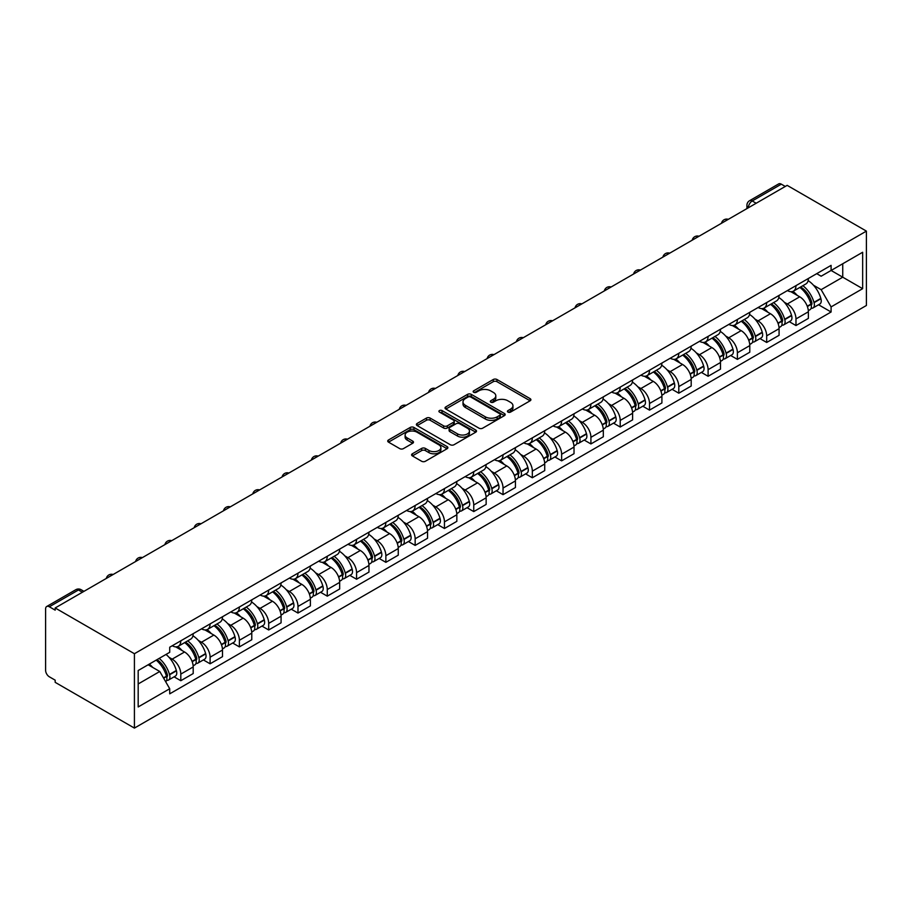 <?xml version="1.0" encoding="UTF-8"?>
<svg xmlns="http://www.w3.org/2000/svg" width="912" height="912" viewBox="0 0 912 912"><rect width="100%" height="100%" fill="white"/><g stroke="black" fill="none" stroke-linecap="round" stroke-linejoin="round"><path stroke-width="1.37" d="M507.973 412.087A1.824 1.049 0 0 0 510.56 412.087L530.134 400.79A2.611 1.505 0 0 0 530.898 399.718A2.611 1.505 0 0 0 530.134 398.658L496.96 379.506A2.611 1.505 0 0 0 493.278 379.506L473.693 390.803A1.824 1.049 0 0 0 473.157 391.556A1.824 1.049 0 0 0 473.693 392.297A1.824 1.049 0 0 0 476.269 392.297L478.811 390.838A8.345 4.811 0 0 1 490.599 390.838L493.369 392.434A8.345 4.811 0 0 1 495.809 395.831A8.345 4.811 0 0 1 493.369 399.239L490.838 400.71A1.824 1.049 0 0 0 490.303 401.451A1.824 1.049 0 0 0 490.838 402.192A1.824 1.049 0 0 0 493.415 402.192L495.946 400.733A8.345 4.811 0 0 1 507.745 400.733L510.515 402.329A8.345 4.811 0 0 1 512.954 405.737A8.345 4.811 0 0 1 510.515 409.135L507.973 410.605A1.824 1.049 0 0 0 507.437 411.346A1.824 1.049 0 0 0 507.973 412.087L507.973 410.605M412.361 453.777A2.611 1.505 0 0 0 411.597 454.849A2.611 1.505 0 0 0 412.361 455.909L421.663 461.278A2.611 1.505 0 0 0 425.357 461.278L447.108 448.727A2.611 1.505 0 0 0 447.86 447.667A2.611 1.505 0 0 0 447.108 446.595L413.923 427.443A2.611 1.505 0 0 0 410.24 427.443L388.489 439.994A2.611 1.505 0 0 0 387.725 441.066A2.611 1.505 0 0 0 388.489 442.126L399.73 448.624A2.611 1.505 0 0 0 403.423 448.624L412.726 443.243A2.611 1.505 0 0 0 413.489 442.183A2.611 1.505 0 0 0 412.726 441.112L407.151 437.897A6.977 4.024 0 0 1 405.11 435.047A6.977 4.024 0 0 1 409.408 431.33A6.977 4.024 0 0 1 417.012 432.208L438.854 444.817A6.977 4.024 0 0 1 440.895 447.667A6.977 4.024 0 0 1 436.597 451.383A6.977 4.024 0 0 1 428.993 450.505L425.357 448.408A2.611 1.505 0 0 0 421.663 448.408L412.361 453.777L412.361 455.909M134.417 653.722L55.176 607.962L787.159 185.364L866.4 231.112L134.417 653.722L134.417 728.095L866.4 305.486L866.4 231.112M478.994 428.184A2.611 1.505 0 0 0 482.676 428.184L504.427 415.633A2.611 1.505 0 0 0 505.191 414.561A2.611 1.505 0 0 0 504.427 413.501L471.253 394.349A2.611 1.505 0 0 0 467.56 394.349L445.808 406.9A2.611 1.505 0 0 0 445.045 407.972A2.611 1.505 0 0 0 445.808 409.032L478.994 428.184M440.177 412.486A1.824 1.049 0 0 1 442.035 412.748L442.035 410.571L475.768 430.054A2.611 1.505 0 0 1 476.531 431.114A2.611 1.505 0 0 1 475.768 432.174L454.016 444.737A2.611 1.505 0 0 1 450.323 444.737L417.149 425.585L417.149 423.453A2.611 1.505 0 0 0 416.385 424.513A2.611 1.505 0 0 0 417.149 425.585M417.149 423.453L426.463 418.072A2.611 1.505 0 0 1 430.145 418.072L443.597 425.847A2.611 1.505 0 0 0 447.29 425.847L453.458 422.279A2.611 1.505 0 0 0 454.222 421.219A2.611 1.505 0 0 0 453.458 420.147L439.459 412.064A1.824 1.049 0 0 1 438.923 411.323A1.824 1.049 0 0 1 440.04 410.343A1.824 1.049 0 0 1 442.035 410.571M55.176 607.962L55.176 610.139L49.351 606.776A5.312 3.067 -120 0 0 46.694 606.514A5.312 3.067 -120 0 0 45.6 608.942L45.6 670.309A5.312 3.067 -120 0 0 49.351 676.807L55.176 680.17L55.176 682.336L134.417 728.095M756.173 203.251L752.229 200.971A5.312 3.067 60 0 0 749.573 200.708L778.677 183.905A5.312 3.067 60 0 1 781.333 184.167L752.229 200.971A5.312 3.067 120 0 0 748.467 207.48L748.467 207.697M785.278 186.447L781.333 184.167M795.982 285.65A12.221 7.057 60 0 1 793.451 291.133L805.843 283.974A12.221 7.057 -120 0 0 808.374 278.491M784.217 302.168L787.341 303.97A12.221 7.057 60 0 1 795.982 318.926L808.374 311.779A12.221 7.057 -120 0 0 799.733 296.81L790.864 291.692M808.374 311.779L808.374 318.391L795.982 325.55L789.256 321.662M793.451 291.133A12.221 7.057 60 0 1 787.432 290.586M795.982 318.926L795.982 325.55M766.684 302.556A12.221 7.057 60 0 1 764.153 308.039L776.545 300.892A12.221 7.057 -120 0 0 779.076 295.408M759.97 338.58L766.684 342.456L779.076 335.308L779.076 328.685A12.221 7.057 -120 0 0 770.446 313.728L761.577 308.609M764.153 308.039A12.221 7.057 60 0 1 758.146 307.492M754.919 319.075L758.054 320.887A12.221 7.057 60 0 1 766.684 335.844L766.684 342.456M737.398 319.474A12.221 7.057 60 0 1 734.867 324.957L747.259 317.798A12.221 7.057 -120 0 0 749.789 312.314M730.672 355.486L737.398 359.374L749.789 352.214L749.789 345.602A12.221 7.057 -120 0 0 741.148 330.646L732.279 325.516M734.867 324.957A12.221 7.057 60 0 1 728.848 324.41M725.633 335.992L728.756 337.793A12.221 7.057 60 0 1 737.398 352.762L737.398 359.374M708.1 336.391A12.221 7.057 60 0 1 705.569 341.875L717.961 334.715A12.221 7.057 -120 0 0 720.491 329.232M701.374 372.404L708.1 376.28L720.491 369.132L720.491 362.52A12.221 7.057 -120 0 0 711.85 347.552L702.981 342.433M705.569 341.875A12.221 7.057 60 0 1 699.55 341.316M696.335 352.91L699.458 354.711A12.221 7.057 60 0 1 708.1 369.668L708.1 376.28M678.802 353.297A12.221 7.057 60 0 1 676.271 358.781L688.663 351.633A12.221 7.057 -120 0 0 691.193 346.138M672.087 389.321L678.802 393.197L691.193 386.038L691.193 379.426A12.221 7.057 -120 0 0 682.564 364.469L673.694 359.339M676.271 358.781A12.221 7.057 60 0 1 670.263 358.234M667.037 369.816L670.172 371.617A12.221 7.057 60 0 1 678.802 386.585L678.802 393.197M649.515 370.215A12.221 7.057 60 0 1 646.984 375.698L659.376 368.539A12.221 7.057 -120 0 0 661.907 363.056M642.789 406.228L649.515 410.115L661.907 402.956L661.907 396.344A12.221 7.057 -120 0 0 653.266 381.376L644.396 376.257M646.984 375.698A12.221 7.057 60 0 1 640.965 375.14M637.75 386.734L640.874 388.535A12.221 7.057 60 0 1 649.515 403.492L649.515 410.115M620.217 387.121A12.221 7.057 60 0 1 617.686 392.605L630.078 385.457A12.221 7.057 -120 0 0 632.609 379.973M613.491 423.145L620.217 427.021L632.609 419.862L632.609 413.25A12.221 7.057 -120 0 0 623.968 398.293L615.098 393.175M617.686 392.605A12.221 7.057 60 0 1 611.667 392.057M608.452 403.64L611.576 405.452A12.221 7.057 60 0 1 620.217 420.409L620.217 427.021M590.919 404.039A12.221 7.057 60 0 1 588.388 409.522L600.791 402.363A12.221 7.057 -120 0 0 603.311 396.88M584.204 440.051L590.919 443.939L603.311 436.78L603.311 430.168A12.221 7.057 -120 0 0 594.681 415.199L585.812 410.081M588.388 409.522A12.221 7.057 60 0 1 582.38 408.975M579.154 420.557L582.289 422.359A12.221 7.057 60 0 1 590.919 437.327L590.919 443.939M561.632 420.945A12.221 7.057 60 0 1 559.102 426.44L571.493 419.281A12.221 7.057 -120 0 0 574.024 413.797M554.906 456.969L561.632 460.845L574.024 453.697L574.024 447.074A12.221 7.057 -120 0 0 565.383 432.117L556.514 426.998M559.102 426.44A12.221 7.057 60 0 1 553.082 425.881M549.868 437.464L552.991 439.276A12.221 7.057 60 0 1 561.632 454.233L561.632 460.845M532.334 437.863A12.221 7.057 60 0 1 529.804 443.346L542.195 436.187A12.221 7.057 -120 0 0 544.726 430.703M525.608 473.875L532.334 477.763L544.726 470.603L544.726 463.991A12.221 7.057 -120 0 0 536.085 449.035L527.216 443.905M529.804 443.346A12.221 7.057 60 0 1 523.784 442.799M520.57 454.381L523.693 456.182A12.221 7.057 60 0 1 532.334 471.151L532.334 477.763M503.036 454.78A12.221 7.057 60 0 1 500.506 460.264L512.909 453.104A12.221 7.057 -120 0 0 515.428 447.621M496.322 490.793L503.036 494.669L515.428 487.521L515.428 480.909A12.221 7.057 -120 0 0 506.798 465.941L497.929 460.822M500.506 460.264A12.221 7.057 60 0 1 494.498 459.705M491.272 471.299L494.407 473.1A12.221 7.057 60 0 1 503.036 488.057L503.036 494.669M473.75 471.686A12.221 7.057 60 0 1 471.219 477.17L483.611 470.022A12.221 7.057 -120 0 0 486.142 464.539M467.024 507.71L473.75 511.586L486.142 504.427L486.142 497.815A12.221 7.057 -120 0 0 477.5 482.858L468.631 477.74M471.219 477.17A12.221 7.057 60 0 1 465.2 476.623M461.985 488.205L465.109 490.006A12.221 7.057 60 0 1 473.75 504.974L473.75 511.586M444.452 488.604A12.221 7.057 60 0 1 441.921 494.087L454.313 486.928A12.221 7.057 -120 0 0 456.844 481.445M437.726 524.617L444.452 528.504L456.844 521.345L456.844 514.733A12.221 7.057 -120 0 0 448.202 499.765L439.333 494.646M441.921 494.087A12.221 7.057 60 0 1 435.913 493.529M432.687 505.123L435.811 506.924A12.221 7.057 60 0 1 444.452 521.881L444.452 528.504M415.154 505.51A12.221 7.057 60 0 1 412.623 510.994L425.026 503.846A12.221 7.057 -120 0 0 427.546 498.362M408.439 541.534L415.154 545.41L427.546 538.251L427.546 531.639A12.221 7.057 -120 0 0 418.916 516.682L410.047 511.564M412.623 510.994A12.221 7.057 60 0 1 406.615 510.446M403.389 522.029L406.524 523.841A12.221 7.057 60 0 1 415.154 538.798L415.154 545.41M385.867 522.428A12.221 7.057 60 0 1 383.336 527.911L395.728 520.752A12.221 7.057 -120 0 0 398.259 515.269M379.141 558.44L385.867 562.328L398.259 555.169L398.259 548.557A12.221 7.057 -120 0 0 389.618 533.6L380.749 528.47M383.336 527.911A12.221 7.057 60 0 1 377.317 527.364M374.102 538.946L377.226 540.748A12.221 7.057 60 0 1 385.867 555.716L385.867 562.328M356.569 539.345A12.221 7.057 60 0 1 354.038 544.829L366.43 537.67A12.221 7.057 -120 0 0 368.961 532.186M349.843 575.358L356.569 579.234L368.961 572.086L368.961 565.474A12.221 7.057 -120 0 0 360.32 550.506L351.451 545.387M354.038 544.829A12.221 7.057 60 0 1 348.031 544.27M344.804 555.864L347.928 557.665A12.221 7.057 60 0 1 356.569 572.622L356.569 579.234M327.271 556.252A12.221 7.057 60 0 1 324.74 561.735L337.144 554.587A12.221 7.057 -120 0 0 339.663 549.092M320.557 592.276L327.271 596.152L339.663 588.992L339.663 582.38A12.221 7.057 -120 0 0 331.033 567.424L322.164 562.294M324.74 561.735A12.221 7.057 60 0 1 318.733 561.188M315.506 572.77L318.641 574.571A12.221 7.057 60 0 1 327.271 589.54L327.271 596.152M297.985 573.169A12.221 7.057 60 0 1 295.454 578.653L307.846 571.493A12.221 7.057 -120 0 0 310.376 566.01M291.259 609.182L297.985 613.058L310.376 605.91L310.376 599.298A12.221 7.057 -120 0 0 301.735 584.33L292.866 579.211M295.454 578.653A12.221 7.057 60 0 1 289.435 578.094M286.22 589.688L289.343 591.489A12.221 7.057 60 0 1 297.985 606.446L297.985 613.058M268.687 590.075A12.221 7.057 60 0 1 266.156 595.559L278.548 588.411A12.221 7.057 -120 0 0 281.078 582.928M261.961 626.099L268.687 629.975L281.078 622.816L281.078 616.204A12.221 7.057 -120 0 0 272.437 601.247L263.568 596.129M266.156 595.559A12.221 7.057 60 0 1 260.148 595.012M256.922 606.594L260.045 608.407A12.221 7.057 60 0 1 268.687 623.363L268.687 629.975M239.389 606.993A12.221 7.057 60 0 1 236.858 612.476L249.261 605.317A12.221 7.057 -120 0 0 251.78 599.834M232.674 643.006L239.389 646.893L251.78 639.734L251.78 633.122A12.221 7.057 -120 0 0 243.151 618.154L234.281 613.035M236.858 612.476A12.221 7.057 60 0 1 230.85 611.929M227.624 623.512L230.759 625.313A12.221 7.057 60 0 1 239.389 640.281L239.389 646.893M210.102 623.899A12.221 7.057 60 0 1 207.571 629.383L219.963 622.235A12.221 7.057 -120 0 0 222.494 616.751M203.376 659.923L210.102 663.799L222.494 656.651L222.494 650.028A12.221 7.057 -120 0 0 213.853 635.071L204.983 629.953M207.571 629.383A12.221 7.057 60 0 1 201.552 628.835M198.337 640.418L201.461 642.23A12.221 7.057 60 0 1 210.102 657.187L210.102 663.799M180.804 640.817A12.221 7.057 60 0 1 178.273 646.3L190.665 639.141A12.221 7.057 -120 0 0 193.196 633.658M174.078 676.829L180.804 680.717L193.196 673.558L193.196 666.946A12.221 7.057 -120 0 0 184.555 651.989L175.685 646.859M178.273 646.3A12.221 7.057 60 0 1 172.265 645.753M169.039 657.335L172.163 659.137A12.221 7.057 60 0 1 180.804 674.105L180.804 680.717M816.73 273.668L821.142 276.211L862.649 252.259L842.745 263.75L842.745 277.191L821.142 289.663L813.515 285.251M138.179 683.966L159.771 671.494L169.723 688.742L138.179 706.948L138.179 670.525L169.723 652.308L169.723 647.212L831.094 265.369L831.094 270.465L862.649 288.682L831.094 306.899L821.142 289.663M862.649 252.259L862.649 288.682M169.723 688.742L169.723 693.838L831.094 311.995L831.094 306.899M159.771 671.494L148.132 664.78M818.554 304.756L831.094 311.995M508.702 412.349L510.515 411.312A8.345 4.811 0 0 0 512.954 407.903L512.954 405.737M495.809 395.831L495.809 398.008A8.345 4.811 0 0 1 493.369 401.405L491.557 402.454M530.1 400.801L496.96 381.672A2.611 1.505 0 0 0 493.278 381.672L474.422 392.559M504.393 415.655L471.253 396.515A2.611 1.505 0 0 0 467.56 396.515L445.843 409.055M499.822 415.313A1.824 1.049 0 0 0 500.357 414.561A1.824 1.049 0 0 0 499.822 413.82L470.695 397.005A1.824 1.049 0 0 0 468.118 397.005L465.439 398.555A8.345 4.811 0 0 0 463 401.953A8.345 4.811 0 0 0 465.439 405.361L485.355 416.852A8.345 4.811 0 0 0 497.143 416.852L499.822 415.313L499.822 417.479A1.824 1.049 0 0 0 500.357 416.738L500.357 414.561M463 401.953L463 404.119A8.345 4.811 0 0 0 465.439 407.527L465.439 405.361M499.822 417.479L497.143 419.018A8.345 4.811 0 0 1 485.355 419.018L465.439 407.527M417.183 425.596L426.463 420.25L426.463 418.072M454.222 421.219L454.222 423.385A2.611 1.505 0 0 1 453.458 424.445L447.29 428.013A2.611 1.505 0 0 1 443.597 428.013L430.145 420.25A2.611 1.505 0 0 0 426.463 420.25M442.035 412.748L475.733 432.197M457.562 433.907A6.977 4.024 0 0 0 465.166 434.785A6.977 4.024 0 0 0 469.463 431.057A6.977 4.024 0 0 0 467.423 428.218L459.728 423.772A2.611 1.505 0 0 0 456.046 423.772L449.867 427.34A2.611 1.505 0 0 0 449.103 428.401A2.611 1.505 0 0 0 449.867 429.461L457.562 433.907L457.562 436.073A6.977 4.024 0 0 0 465.166 436.951A6.977 4.024 0 0 0 469.463 433.234L469.463 431.057M449.103 428.401L449.103 430.567A2.611 1.505 0 0 0 449.867 431.627L449.867 429.461M457.562 436.073L449.867 431.627M440.895 447.667L440.895 449.833A6.977 4.024 0 0 1 436.597 453.549A6.977 4.024 0 0 1 428.993 452.671L425.357 450.574A2.611 1.505 0 0 0 421.663 450.574L412.395 455.932M405.11 435.047L405.11 437.224A6.977 4.024 0 0 0 407.151 440.063L407.151 437.897M412.691 443.266L407.151 440.063M447.062 448.75L413.923 429.609A2.611 1.505 0 0 0 410.24 429.609L388.523 442.149L388.489 439.994M800.588 287.006A16.735 9.656 60 0 1 800.679 287.052A16.735 9.656 60 0 1 811.68 302.066L811.783 302.419A3.249 1.881 60 0 1 811.27 304.973A3.249 1.881 60 0 1 811.201 305.007M799.858 287.428A20.178 11.651 60 0 1 810.95 304.084L811.053 304.437A6.703 3.876 60 0 1 809.993 309.692L808.328 310.661M811.133 308.21A6.703 3.876 -120 0 0 812.991 307.96A6.703 3.876 -120 0 0 814.051 302.693L813.96 302.351A20.178 11.651 -120 0 0 802.868 285.695M808.123 280.634A20.178 11.651 60 0 1 820.811 298.395L820.914 298.737A6.703 3.876 60 0 1 819.854 304.004L812.991 307.96M792.973 291.361A20.178 11.651 60 0 1 797.191 295.34M807.006 295.374L809.582 296.856M771.301 303.924A16.735 9.656 60 0 1 771.381 303.97A16.735 9.656 60 0 1 782.393 318.983L782.485 319.325A3.249 1.881 60 0 1 781.972 321.879A3.249 1.881 60 0 1 781.903 321.925M770.56 304.346A20.178 11.651 60 0 1 781.652 321.001L781.755 321.343A6.703 3.876 60 0 1 780.695 326.61L779.03 327.568M781.846 325.128A6.703 3.876 -120 0 0 783.704 324.877A6.703 3.876 -120 0 0 784.765 319.61L784.662 319.268A20.178 11.651 -120 0 0 773.57 302.613M778.825 297.551A20.178 11.651 60 0 1 791.513 315.301L791.616 315.655A6.703 3.876 60 0 1 790.556 320.921L783.704 324.877M763.686 308.279A20.178 11.651 60 0 1 767.893 312.257M777.708 312.28L780.284 313.774M742.003 320.83A16.735 9.656 60 0 1 742.083 320.887A16.735 9.656 60 0 1 753.095 335.901L753.198 336.243A3.249 1.881 60 0 1 752.685 338.797A3.249 1.881 60 0 1 752.605 338.831M741.274 321.252A20.178 11.651 60 0 1 752.366 337.907L752.457 338.261A6.703 3.876 60 0 1 751.397 343.528L749.732 344.485M752.548 342.034A6.703 3.876 -120 0 0 754.406 341.783A6.703 3.876 -120 0 0 755.467 336.528L755.364 336.175A20.178 11.651 -120 0 0 744.272 319.519M749.539 314.458A20.178 11.651 60 0 1 762.227 332.219L762.318 332.561A6.703 3.876 60 0 1 761.258 337.828L754.406 341.783M734.388 325.196A20.178 11.651 60 0 1 738.606 329.175M748.41 329.198L750.986 330.68M712.705 337.748A16.735 9.656 60 0 1 712.796 337.793A16.735 9.656 60 0 1 723.797 352.807L723.9 353.161A3.249 1.881 60 0 1 723.387 355.714A3.249 1.881 60 0 1 723.319 355.748M711.976 338.17A20.178 11.651 60 0 1 723.068 354.825L723.17 355.167A6.703 3.876 60 0 1 722.11 360.434L720.446 361.403M723.25 358.952A6.703 3.876 -120 0 0 725.108 358.701A6.703 3.876 -120 0 0 726.169 353.434L726.077 353.092A20.178 11.651 -120 0 0 714.985 336.437M720.241 331.375A20.178 11.651 60 0 1 732.929 349.136L733.031 349.478A6.703 3.876 60 0 1 731.971 354.745L725.108 358.701M705.09 342.103A20.178 11.651 60 0 1 709.308 346.081M719.123 346.115L721.7 347.597M683.419 354.665A16.735 9.656 60 0 1 683.498 354.711A16.735 9.656 60 0 1 694.511 369.725L694.602 370.067A3.249 1.881 60 0 1 694.089 372.62A3.249 1.881 60 0 1 694.021 372.666M682.678 355.087A20.178 11.651 60 0 1 693.77 371.731L693.872 372.085A6.703 3.876 60 0 1 692.812 377.351L691.148 378.309M693.964 375.869A6.703 3.876 -120 0 0 695.822 375.619A6.703 3.876 -120 0 0 696.882 370.352L696.779 369.998A20.178 11.651 -120 0 0 685.687 353.343M690.943 348.293A20.178 11.651 60 0 1 703.631 366.043L703.733 366.396A6.703 3.876 60 0 1 702.673 371.651L695.822 375.619M675.803 359.02A20.178 11.651 60 0 1 680.01 362.999M689.825 363.022L692.402 364.515M654.121 371.572A16.735 9.656 60 0 1 654.2 371.617A16.735 9.656 60 0 1 665.213 386.631L665.315 386.984A3.249 1.881 60 0 1 664.802 389.538A3.249 1.881 60 0 1 664.723 389.572M653.391 371.993A20.178 11.651 60 0 1 664.483 388.649L664.574 388.991A6.703 3.876 60 0 1 663.526 394.258L661.85 395.227M664.666 392.776A6.703 3.876 -120 0 0 666.524 392.525A6.703 3.876 -120 0 0 667.584 387.258L667.481 386.916A20.178 11.651 -120 0 0 656.389 370.261M661.656 365.199A20.178 11.651 60 0 1 674.344 382.96L674.435 383.302A6.703 3.876 60 0 1 673.375 388.569L666.524 392.525M646.505 375.926A20.178 11.651 60 0 1 650.723 379.905M660.527 379.939L663.104 381.421M624.823 388.489A16.735 9.656 60 0 1 624.914 388.535A16.735 9.656 60 0 1 635.915 403.549L636.017 403.891A3.249 1.881 60 0 1 635.504 406.444A3.249 1.881 60 0 1 635.436 406.49M624.093 388.911A20.178 11.651 60 0 1 635.185 405.566L635.288 405.908A6.703 3.876 60 0 1 634.228 411.175L632.563 412.133M635.368 409.693A6.703 3.876 -120 0 0 637.226 409.442A6.703 3.876 -120 0 0 638.286 404.176L638.195 403.822A20.178 11.651 -120 0 0 627.103 387.178M632.358 382.117A20.178 11.651 60 0 1 645.046 399.866L645.149 400.22A6.703 3.876 60 0 1 644.089 405.487L637.226 409.442M617.207 392.844A20.178 11.651 60 0 1 621.425 396.823M631.241 396.845L633.817 398.339M595.536 405.395A16.735 9.656 60 0 1 595.616 405.452A16.735 9.656 60 0 1 606.628 420.466L606.719 420.808A3.249 1.881 60 0 1 606.206 423.362A3.249 1.881 60 0 1 606.138 423.396M594.795 405.817A20.178 11.651 60 0 1 605.887 422.473L605.99 422.826A6.703 3.876 60 0 1 604.93 428.081L603.265 429.05M606.081 426.599A6.703 3.876 -120 0 0 607.939 426.349A6.703 3.876 -120 0 0 608.999 421.082L608.897 420.74A20.178 11.651 -120 0 0 597.805 404.084M603.06 399.023A20.178 11.651 60 0 1 615.748 416.784L615.851 417.126A6.703 3.876 60 0 1 614.791 422.393L607.939 426.349M587.921 409.762A20.178 11.651 60 0 1 592.127 413.74M601.943 413.763L604.519 415.245M566.238 422.313A16.735 9.656 60 0 1 566.318 422.359A16.735 9.656 60 0 1 577.33 437.372L577.433 437.726A3.249 1.881 60 0 1 576.92 440.279A3.249 1.881 60 0 1 576.84 440.314M565.508 422.735A20.178 11.651 60 0 1 576.601 439.39L576.692 439.732A6.703 3.876 60 0 1 575.643 444.999L573.967 445.957M576.783 443.517A6.703 3.876 -120 0 0 578.641 443.266A6.703 3.876 -120 0 0 579.701 437.999L579.599 437.657A20.178 11.651 -120 0 0 568.507 421.002M573.773 415.94A20.178 11.651 60 0 1 586.462 433.69L586.553 434.044A6.703 3.876 60 0 1 585.493 439.31L578.641 443.266M558.623 426.668A20.178 11.651 60 0 1 562.841 430.646M572.645 430.681L575.221 432.163M536.94 439.219A16.735 9.656 60 0 1 537.031 439.276A16.735 9.656 60 0 1 548.032 454.29L548.135 454.632A3.249 1.881 60 0 1 547.622 457.186A3.249 1.881 60 0 1 547.553 457.231M536.21 439.652A20.178 11.651 60 0 1 547.303 456.296L547.405 456.65A6.703 3.876 60 0 1 546.345 461.917L544.681 462.874M547.485 460.435A6.703 3.876 -120 0 0 549.343 460.172A6.703 3.876 -120 0 0 550.403 454.917L550.312 454.564A20.178 11.651 -120 0 0 539.22 437.908M544.475 432.858A20.178 11.651 60 0 1 557.164 450.608L557.266 450.95A6.703 3.876 60 0 1 556.206 456.217L549.343 460.172M529.325 443.585A20.178 11.651 60 0 1 533.543 447.564M543.358 447.587L545.935 449.069M507.653 456.137A16.735 9.656 60 0 1 507.733 456.182A16.735 9.656 60 0 1 518.746 471.196L518.837 471.55A3.249 1.881 60 0 1 518.324 474.103A3.249 1.881 60 0 1 518.255 474.137M506.924 456.559A20.178 11.651 60 0 1 518.005 473.214L518.107 473.556A6.703 3.876 60 0 1 517.047 478.823L515.383 479.792M518.198 477.341A6.703 3.876 -120 0 0 520.057 477.09A6.703 3.876 -120 0 0 521.117 471.823L521.014 471.481A20.178 11.651 -120 0 0 509.922 454.826M515.177 449.764A20.178 11.651 60 0 1 527.866 467.525L527.968 467.867A6.703 3.876 60 0 1 526.908 473.134L520.057 477.09M500.038 460.492A20.178 11.651 60 0 1 504.245 464.47M514.06 464.504L516.637 465.986M478.355 473.054A16.735 9.656 60 0 1 478.435 473.1A16.735 9.656 60 0 1 489.448 488.114L489.55 488.456A3.249 1.881 60 0 1 489.037 491.009A3.249 1.881 60 0 1 488.957 491.055M477.626 473.476A20.178 11.651 60 0 1 488.718 490.12L488.809 490.474A6.703 3.876 60 0 1 487.76 495.74L486.085 496.698M488.9 494.258A6.703 3.876 -120 0 0 490.759 494.008A6.703 3.876 -120 0 0 491.819 488.741L491.716 488.387A20.178 11.651 -120 0 0 480.624 471.743M485.891 466.682A20.178 11.651 60 0 1 498.579 484.432L498.67 484.785A6.703 3.876 60 0 1 497.61 490.04L490.759 494.008M470.74 477.409A20.178 11.651 60 0 1 474.958 481.388M484.762 481.411L487.339 482.904M449.057 489.961A16.735 9.656 60 0 1 449.149 490.006A16.735 9.656 60 0 1 460.15 505.02L460.252 505.373A3.249 1.881 60 0 1 459.739 507.927A3.249 1.881 60 0 1 459.671 507.961M448.328 490.382A20.178 11.651 60 0 1 459.42 507.038L459.523 507.38A6.703 3.876 60 0 1 458.462 512.647L456.798 513.616M459.602 511.165A6.703 3.876 -120 0 0 461.461 510.914A6.703 3.876 -120 0 0 462.521 505.647L462.43 505.305A20.178 11.651 -120 0 0 451.337 488.65M456.593 483.588A20.178 11.651 60 0 1 469.281 501.349L469.384 501.691A6.703 3.876 60 0 1 468.323 506.958L461.461 510.914M441.442 494.315A20.178 11.651 60 0 1 445.66 498.294M455.476 498.328L458.052 499.81M419.771 506.878A16.735 9.656 60 0 1 419.851 506.924A16.735 9.656 60 0 1 430.863 521.938L430.954 522.28A3.249 1.881 60 0 1 430.441 524.833A3.249 1.881 60 0 1 430.373 524.879M419.041 507.3A20.178 11.651 60 0 1 430.122 523.955L430.225 524.297A6.703 3.876 60 0 1 429.164 529.564L427.5 530.522M430.316 528.082A6.703 3.876 -120 0 0 432.174 527.831A6.703 3.876 -120 0 0 433.234 522.565L433.132 522.211A20.178 11.651 -120 0 0 422.039 505.567M427.295 500.506A20.178 11.651 60 0 1 439.983 518.255L440.086 518.609A6.703 3.876 60 0 1 439.025 523.876L432.174 527.831M412.156 511.233A20.178 11.651 60 0 1 416.362 515.212M426.178 515.234L428.754 516.728M390.473 523.784A16.735 9.656 60 0 1 390.553 523.841A16.735 9.656 60 0 1 401.565 538.855L401.668 539.197A3.249 1.881 60 0 1 401.155 541.751A3.249 1.881 60 0 1 401.075 541.785M389.743 524.206A20.178 11.651 60 0 1 400.835 540.862L400.927 541.215A6.703 3.876 60 0 1 399.878 546.47L398.202 547.439M401.018 544.988A6.703 3.876 -120 0 0 402.876 544.738A6.703 3.876 -120 0 0 403.936 539.471L403.834 539.129A20.178 11.651 -120 0 0 392.741 522.473M398.008 517.412A20.178 11.651 60 0 1 410.696 535.173L410.788 535.515A6.703 3.876 60 0 1 409.727 540.782L402.876 544.738M382.858 528.151A20.178 11.651 60 0 1 387.076 532.129M396.891 532.152L399.456 533.634M361.175 540.702A16.735 9.656 60 0 1 361.266 540.748A16.735 9.656 60 0 1 372.267 555.761L372.37 556.115A3.249 1.881 60 0 1 371.857 558.668A3.249 1.881 60 0 1 371.788 558.703M360.445 541.124A20.178 11.651 60 0 1 371.537 557.779L371.64 558.121A6.703 3.876 60 0 1 370.58 563.388L368.915 564.357M371.72 561.906A6.703 3.876 -120 0 0 373.578 561.655A6.703 3.876 -120 0 0 374.638 556.388L374.547 556.046A20.178 11.651 -120 0 0 363.455 539.391M368.71 534.329A20.178 11.651 60 0 1 381.398 552.091L381.501 552.433A6.703 3.876 60 0 1 380.441 557.699L373.578 561.655M353.56 545.057A20.178 11.651 60 0 1 357.778 549.035M367.593 549.07L370.169 550.552M331.888 557.62A16.735 9.656 60 0 1 331.968 557.665A16.735 9.656 60 0 1 342.98 572.679L343.072 573.021A3.249 1.881 60 0 1 342.559 575.575A3.249 1.881 60 0 1 342.49 575.62M331.159 558.041A20.178 11.651 60 0 1 342.239 574.685L342.342 575.039A6.703 3.876 60 0 1 341.282 580.306L339.617 581.263M342.433 578.824A6.703 3.876 -120 0 0 344.291 578.561A6.703 3.876 -120 0 0 345.352 573.306L345.249 572.953A20.178 11.651 -120 0 0 334.157 556.297M339.412 551.247A20.178 11.651 60 0 1 352.1 568.997L352.203 569.35A6.703 3.876 60 0 1 351.143 574.606L344.291 578.561M324.273 561.974A20.178 11.651 60 0 1 328.48 565.953M338.295 565.976L340.871 567.469M302.59 574.526A16.735 9.656 60 0 1 302.67 574.571A16.735 9.656 60 0 1 313.682 589.585L313.785 589.939A3.249 1.881 60 0 1 313.272 592.492A3.249 1.881 60 0 1 313.192 592.526M301.861 574.948A20.178 11.651 60 0 1 312.953 591.603L313.044 591.945A6.703 3.876 60 0 1 311.995 597.212L310.319 598.181M313.135 595.73A6.703 3.876 -120 0 0 314.993 595.479A6.703 3.876 -120 0 0 316.054 590.212L315.951 589.87A20.178 11.651 -120 0 0 304.859 573.215M310.126 568.153A20.178 11.651 60 0 1 322.814 585.914L322.905 586.256A6.703 3.876 60 0 1 321.845 591.523L314.993 595.479M294.975 578.881A20.178 11.651 60 0 1 299.193 582.859M309.008 582.893L311.573 584.375M273.292 591.443A16.735 9.656 60 0 1 273.383 591.489A16.735 9.656 60 0 1 284.384 606.503L284.487 606.845A3.249 1.881 60 0 1 283.974 609.398A3.249 1.881 60 0 1 283.906 609.444M272.563 591.865A20.178 11.651 60 0 1 283.655 608.521L283.757 608.863A6.703 3.876 60 0 1 282.697 614.129L281.033 615.087M283.837 612.647A6.703 3.876 -120 0 0 285.695 612.397A6.703 3.876 -120 0 0 286.756 607.13L286.664 606.776A20.178 11.651 -120 0 0 275.572 590.132M280.828 585.071A20.178 11.651 60 0 1 293.516 602.821L293.618 603.174A6.703 3.876 60 0 1 292.558 608.441L285.695 612.397M265.677 595.798A20.178 11.651 60 0 1 269.895 599.777M279.71 599.8L282.287 601.293M244.006 608.35A16.735 9.656 60 0 1 244.085 608.407A16.735 9.656 60 0 1 255.098 623.409L255.189 623.762A3.249 1.881 60 0 1 254.676 626.316A3.249 1.881 60 0 1 254.608 626.35M243.276 608.771A20.178 11.651 60 0 1 254.357 625.427L254.459 625.78A6.703 3.876 60 0 1 253.399 631.036L251.735 632.005M254.551 629.554A6.703 3.876 -120 0 0 256.409 629.303A6.703 3.876 -120 0 0 257.469 624.036L257.366 623.694A20.178 11.651 -120 0 0 246.274 607.039M251.53 601.977A20.178 11.651 60 0 1 264.218 619.738L264.32 620.08A6.703 3.876 60 0 1 263.26 625.347L256.409 629.303M236.39 612.716A20.178 11.651 60 0 1 240.597 616.694M250.412 616.717L252.989 618.199M214.708 625.267A16.735 9.656 60 0 1 214.787 625.313A16.735 9.656 60 0 1 225.8 640.327L225.902 640.669A3.249 1.881 60 0 1 225.389 643.234A3.249 1.881 60 0 1 225.31 643.268M213.978 625.689A20.178 11.651 60 0 1 225.07 642.344L225.161 642.686A6.703 3.876 60 0 1 224.113 647.953L222.437 648.911M225.253 646.471A6.703 3.876 -120 0 0 227.111 646.22A6.703 3.876 -120 0 0 228.171 640.954L228.068 640.612A20.178 11.651 -120 0 0 216.976 623.956M222.243 618.895A20.178 11.651 60 0 1 234.931 636.644L235.022 636.998A6.703 3.876 60 0 1 233.962 642.265L227.111 646.22M207.092 629.622A20.178 11.651 60 0 1 211.31 633.601M221.126 633.635L223.691 635.117M185.41 642.173A16.735 9.656 60 0 1 185.501 642.23A16.735 9.656 60 0 1 196.502 657.244L196.604 657.586A3.249 1.881 60 0 1 196.091 660.14A3.249 1.881 60 0 1 196.023 660.185M184.68 642.607A20.178 11.651 60 0 1 195.772 659.251L195.875 659.604A6.703 3.876 60 0 1 194.815 664.871L193.15 665.828M195.955 663.377A6.703 3.876 -120 0 0 197.813 663.127A6.703 3.876 -120 0 0 198.873 657.871L198.782 657.518A20.178 11.651 -120 0 0 187.69 640.862M192.945 635.812A20.178 11.651 60 0 1 205.633 653.562L205.736 653.904A6.703 3.876 60 0 1 204.676 659.171L197.813 663.127M177.794 646.54A20.178 11.651 60 0 1 182.012 650.518M191.828 650.541L194.404 652.023M157.024 659.638A16.735 9.656 60 0 1 167.215 674.15L167.306 674.504A3.249 1.881 60 0 1 166.793 677.057A3.249 1.881 60 0 1 166.725 677.092M156.169 660.128A20.178 11.651 60 0 1 166.474 676.168L166.577 676.51A6.703 3.876 60 0 1 165.653 681.697M166.668 680.295A6.703 3.876 -120 0 0 168.526 680.044A6.703 3.876 -120 0 0 169.586 674.777L169.484 674.435A20.178 11.651 -120 0 0 159.178 658.396M166.03 654.44A20.178 11.651 60 0 1 176.335 670.48L176.438 670.822A6.703 3.876 60 0 1 175.378 676.088L168.526 680.044M149.317 664.096A20.178 11.651 60 0 1 152.714 667.424M162.53 667.459L165.106 668.941M748.661 207.583L748.467 207.48A5.312 3.067 0 0 1 746.917 205.314L746.917 208.597M210.102 657.187L222.494 650.028M239.389 640.281L251.78 633.122M268.687 623.363L281.078 616.204M297.985 606.446L310.376 599.298M327.271 589.54L339.663 582.38M356.569 572.622L368.961 565.474M385.867 555.716L398.259 548.557M415.154 538.798L427.546 531.639M444.452 521.881L456.844 514.733M473.75 504.974L486.142 497.815M503.036 488.057L515.428 480.909M532.334 471.151L544.726 463.991M561.632 454.233L574.024 447.074M590.919 437.327L603.311 430.168M620.217 420.409L632.609 413.25M649.515 403.492L661.907 396.344M678.802 386.585L691.193 379.426M708.1 369.668L720.491 362.52M737.398 352.762L749.789 345.602M766.684 335.844L779.076 328.685M180.804 674.105L193.196 666.946M172.163 659.137L184.555 651.989M201.461 642.23L213.853 635.071M230.759 625.313L243.151 618.154M260.045 608.407L272.437 601.247M289.343 591.489L301.735 584.33M318.641 574.571L331.033 567.424M347.928 557.665L360.32 550.506M377.226 540.748L389.618 533.6M406.524 523.841L418.916 516.682M435.811 506.924L448.202 499.765M465.109 490.006L477.5 482.858M494.407 473.1L506.798 465.941M523.693 456.182L536.085 449.035M552.991 439.276L565.383 432.117M582.289 422.359L594.681 415.199M611.576 405.452L623.968 398.293M640.874 388.535L653.266 381.376M670.172 371.617L682.564 364.469M699.458 354.711L711.85 347.552M728.756 337.793L741.148 330.646M758.054 320.887L770.446 313.728M787.341 303.97L799.733 296.81M727.867 219.598A5.312 3.067 120 0 0 725.519 220.955M698.569 236.504A5.312 3.067 120 0 0 696.221 237.861M669.271 253.422A5.312 3.067 120 0 0 666.923 254.779M639.985 270.34A5.312 3.067 120 0 0 637.636 271.685M610.687 287.246A5.312 3.067 120 0 0 608.338 288.602M581.389 304.163A5.312 3.067 120 0 0 579.052 305.509M552.102 321.07A5.312 3.067 120 0 0 549.754 322.426M522.804 337.987A5.312 3.067 120 0 0 520.456 339.344M493.506 354.893A5.312 3.067 120 0 0 491.169 356.25M464.219 371.811A5.312 3.067 120 0 0 461.871 373.168M434.921 388.729A5.312 3.067 120 0 0 432.573 390.074M405.623 405.635A5.312 3.067 120 0 0 403.286 406.991M376.337 422.552A5.312 3.067 120 0 0 373.988 423.909M347.039 439.459A5.312 3.067 120 0 0 344.69 440.815M317.741 456.376A5.312 3.067 120 0 0 315.404 457.733M288.454 473.294A5.312 3.067 120 0 0 286.106 474.639M259.156 490.2A5.312 3.067 120 0 0 256.808 491.557M229.858 507.118A5.312 3.067 120 0 0 227.521 508.463M200.572 524.024A5.312 3.067 120 0 0 198.223 525.38M171.274 540.941A5.312 3.067 120 0 0 168.925 542.298M141.976 557.848A5.312 3.067 120 0 0 139.639 559.204M112.689 574.765A5.312 3.067 120 0 0 110.341 576.122M82.411 592.241L78.466 589.973L49.351 606.776M83.961 591.352L81.122 589.711A5.312 3.067 120 0 0 78.466 589.973A5.312 3.067 60 0 0 75.81 589.711L46.694 606.514M510.515 411.312L510.515 409.135M490.838 402.192L490.838 400.71M493.369 401.405L493.369 399.239M473.693 392.297L473.693 390.803M493.278 381.672L493.278 379.506M496.96 381.672L496.96 379.506M530.134 400.79L530.134 398.658M445.808 409.032L445.808 406.9M467.56 396.515L467.56 394.349M471.253 396.515L471.253 394.349M504.427 415.633L504.427 413.501M485.355 419.018L485.355 416.852M497.143 419.018L497.143 416.852M430.145 420.25L430.145 418.072M443.597 428.013L443.597 425.847M447.29 428.013L447.29 425.847M453.458 424.445L453.458 422.279M475.768 432.174L475.768 430.054M421.663 450.574L421.663 448.408M425.357 450.574L425.357 448.408M428.993 452.671L428.993 450.505M412.726 443.243L412.726 441.112M410.24 429.609L410.24 427.443M413.923 429.609L413.923 427.443M447.108 448.727L447.108 446.595M807.382 306.546L811.053 304.437M814.051 302.693L820.914 298.737M813.96 302.351L820.811 298.395M810.939 304.061L811.942 303.479M807.257 306.215L810.95 304.084M778.084 323.464L781.755 321.343M784.765 319.61L791.616 315.655M784.662 319.268L791.513 315.301M781.652 320.967L782.644 320.397M777.959 323.133L781.652 321.001M748.786 340.381L752.457 338.261M755.467 336.528L762.318 332.561M755.364 336.175L762.227 332.219M748.672 340.039L753.358 337.303M719.5 357.287L723.17 355.167M726.169 353.434L733.031 349.478M726.077 353.092L732.929 349.136M719.374 356.957L724.06 354.221M690.202 374.205L693.872 372.085M696.882 370.352L703.733 366.396M696.779 369.998L703.631 366.043M693.77 371.708L694.762 371.138M690.076 373.874L693.77 371.731M660.904 391.111L664.574 388.991M667.584 387.258L674.435 383.302M667.481 386.916L674.344 382.96M664.472 388.626L665.475 388.045M660.79 390.781L664.483 388.649M631.617 408.029L635.288 405.908M638.286 404.176L645.149 400.22M638.195 403.822L645.046 399.866M635.174 405.532L636.177 404.962M631.492 407.698L635.185 405.566M602.319 424.946L605.99 422.826M608.999 421.082L615.851 417.126M608.897 420.74L615.748 416.784M605.887 422.45L606.879 421.868M602.194 424.604L605.887 422.473M573.021 441.853L576.692 439.732M579.701 437.999L586.553 434.044M579.599 437.657L586.462 433.69M576.589 439.367L577.592 438.786M572.907 441.522L576.601 439.39M543.734 458.77L547.405 456.65M550.403 454.917L557.266 450.95M550.312 454.564L557.164 450.608M543.609 458.44L548.294 455.704M514.436 475.676L518.107 473.556M521.117 471.823L527.968 467.867M521.014 471.481L527.866 467.525M514.311 475.346L518.996 472.61M485.138 492.594L488.809 490.474M491.819 488.741L498.67 484.785M491.716 488.387L498.579 484.432M488.707 490.097L489.71 489.527M485.024 492.263L488.718 490.12M455.852 509.5L459.523 507.38M462.521 505.647L469.384 501.691M462.43 505.305L469.281 501.349M455.726 509.17L460.412 506.434M426.554 526.418L430.225 524.297M433.234 522.565L440.086 518.609M433.132 522.211L439.983 518.255M426.428 526.087L431.114 523.351M397.256 543.335L400.927 541.215M403.936 539.471L410.788 535.515M403.834 539.129L410.696 535.173M400.824 540.839L401.827 540.257M397.142 542.993L400.835 540.862M367.969 560.242L371.64 558.121M374.638 556.388L381.501 552.433M374.547 556.046L381.398 552.091M371.526 557.756L372.529 557.175M367.844 559.911L371.537 557.779M338.671 577.159L342.342 575.039M345.352 573.306L352.203 569.35M345.249 572.953L352.1 568.997M338.546 576.829L343.231 574.093M309.373 594.065L313.044 591.945M316.054 590.212L322.905 586.256M315.951 589.87L322.814 585.914M309.259 593.735L313.945 590.999M280.087 610.983L283.757 608.863M286.756 607.13L293.618 603.174M286.664 606.776L293.516 602.821M283.655 608.486L284.647 607.916M279.961 610.652L283.655 608.521M250.789 627.889L254.459 625.78M257.469 624.036L264.32 620.08M257.366 623.694L264.218 619.738M250.663 627.559L255.349 624.823M221.491 644.807L225.161 642.686M228.171 640.954L235.022 636.998M228.068 640.612L234.931 636.644M225.059 642.322L226.062 641.74M221.377 644.476L225.07 642.344M192.204 661.724L195.875 659.604M198.873 657.871L205.736 653.904M198.782 657.518L205.633 653.562M195.772 659.228L196.764 658.658M192.079 661.382L195.772 659.251M163.647 678.209L166.577 676.51M169.586 674.777L176.438 670.822M169.484 674.435L176.335 670.48M166.474 676.145L167.466 675.564M163.465 677.901L166.474 676.168M728.312 219.336A5.312 5.312 0 0 0 721.495 223.269M699.014 236.254A5.312 5.312 0 0 0 692.208 240.187M669.727 253.16A5.312 5.312 0 0 0 662.91 257.093M640.429 270.077A5.312 5.312 0 0 0 633.612 274.01M611.131 286.984A5.312 5.312 0 0 0 604.325 290.917M581.845 303.901A5.312 5.312 0 0 0 575.027 307.834M552.547 320.807A5.312 5.312 0 0 0 545.729 324.752M523.249 337.725A5.312 5.312 0 0 0 516.443 341.658M493.962 354.643A5.312 5.312 0 0 0 487.145 358.576M464.664 371.549A5.312 5.312 0 0 0 457.847 375.482M435.366 388.466A5.312 5.312 0 0 0 428.56 392.399M406.079 405.373A5.312 5.312 0 0 0 399.262 409.306M376.781 422.29A5.312 5.312 0 0 0 369.964 426.223M347.483 439.208A5.312 5.312 0 0 0 340.678 443.141M318.197 456.114A5.312 5.312 0 0 0 311.38 460.047M288.899 473.032A5.312 5.312 0 0 0 282.082 476.965M259.601 489.938A5.312 5.312 0 0 0 252.795 493.871M230.314 506.855A5.312 5.312 0 0 0 223.497 510.788M201.016 523.762A5.312 5.312 0 0 0 194.199 527.706M171.718 540.679A5.312 5.312 0 0 0 164.912 544.612M142.432 557.597A5.312 5.312 0 0 0 135.614 561.53M113.134 574.503A5.312 5.312 0 0 0 106.316 578.436M81.122 589.711A5.312 5.312 0 0 0 75.81 589.711M749.573 200.708A5.312 5.312 0 0 0 746.917 205.314"/></g></svg>
